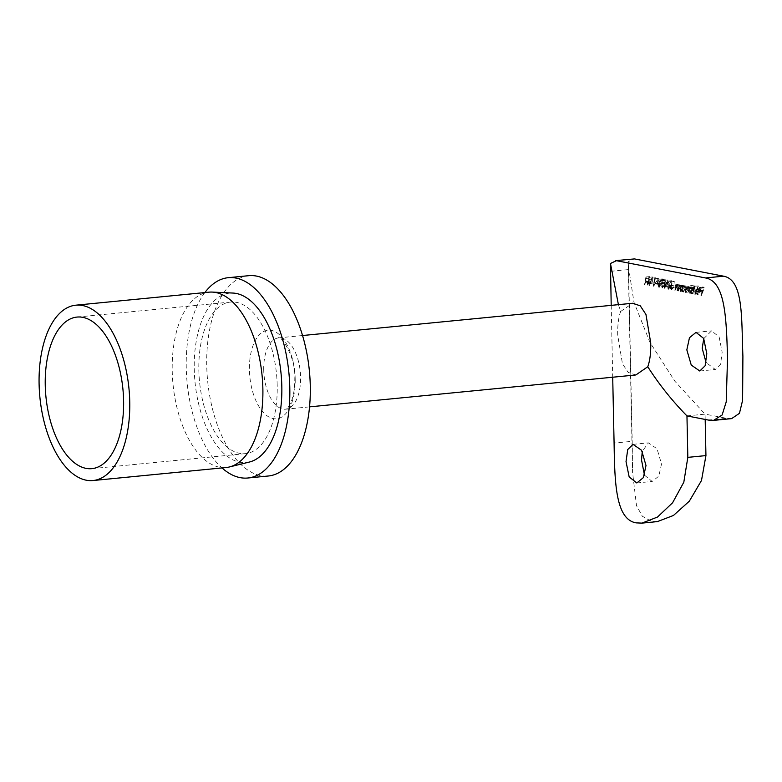 <?xml version="1.0" encoding="UTF-8"?>
<svg xmlns="http://www.w3.org/2000/svg" width="782" height="782" viewBox="0 0 782 782"><rect width="100%" height="100%" fill="white"/><g stroke="black" fill="none" stroke-linecap="round" stroke-linejoin="round"><path stroke-width="0.59" stroke-dasharray="3.91 2.93" d="M644.476 475.173L652.178 481.477L658.815 476.121L661.523 463.97L657.017 448.78L648.395 442.837L642.237 451.37M703.771 338.635L711.542 330.854L719.117 336.895L722.157 352.232L720.554 364.265L715.315 369.495L706.068 362.525M226.115 467.528A88.102 44.75 84.4 0 1 219.38 467.196A88.102 44.75 84.4 0 1 172.226 371.069A88.102 44.75 84.4 0 1 208.98 292.165M277.199 385.438A76.147 38.68 -95.6 0 0 230.622 302.057A76.147 38.68 -95.6 0 0 198.853 370.257A76.147 38.68 -95.6 0 0 245.44 453.638A76.147 38.68 -95.6 0 0 277.199 385.438M249.458 462.015A85.111 43.235 84.4 0 1 239.8 462.23A85.111 43.235 84.4 0 1 194.347 372.574A85.111 43.235 84.4 0 1 232.938 293.055M248.715 275.684A100.643 51.123 -95.6 0 0 206.741 365.82A100.643 51.123 -95.6 0 0 268.304 476.003M204.855 292.576A100.643 51.123 -95.6 0 0 186.253 367.814A100.643 51.123 -95.6 0 0 222 467.929M618.415 304.648L620.644 311.461C618.454 317.609 617.487 325.566 617.721 335.351L622.452 363.728L628.171 372.408L635.864 374.959M698.17 285.821A126.625 107.848 101 0 0 695.003 294.188L695.364 294.257A126.625 107.848 -79 0 1 698.531 285.889L694.543 286.173L695.003 294.188M694.944 287.688L692.06 287.932L694.944 287.688L693.253 288.714A126.625 107.848 -79 0 1 694.68 285.147L694.318 285.078A126.625 107.848 101 0 0 691.141 293.436L691.513 293.504A126.625 107.848 -79 0 1 691.865 292.478L692.95 293.856L695.335 291.051L694.944 287.688M681.581 289.291A126.625 107.848 101 0 0 680.829 291.442L681.19 291.51A126.625 107.848 -79 0 1 683.39 285.557L683.018 285.489A126.625 107.848 101 0 0 682.608 286.564L681.933 285.166L679.099 285.41L681.933 285.166L679.666 287.972A126.625 107.848 101 0 0 678.581 291.002L678.952 291.08A126.625 107.848 -79 0 1 679.949 288.284L681.708 285.909L682.119 287.678L681.581 289.291L680.496 289.399L680.829 291.442M680.545 291.471L680.79 285.811L680.448 286.779L679.284 285.42L678.238 288.108L678.297 291.031L679.196 286.124L681.708 285.909L679.372 286.134L680.408 287.844L682.119 287.678M678.141 288.626A126.625 107.848 101 0 0 677.388 290.777L677.75 290.845A126.625 107.848 -79 0 1 679.949 284.892L679.587 284.824A126.625 107.848 101 0 0 679.167 285.899L678.493 284.501L675.658 284.746L678.493 284.501L676.225 287.307A126.625 107.848 101 0 0 675.149 290.337L675.511 290.405A126.625 107.848 -79 0 1 676.508 287.61L678.268 285.244L678.678 287.014L678.141 288.626L677.056 288.734L677.388 290.777M677.104 290.796L677.349 285.147L677.007 286.104L675.853 284.756L674.798 287.444L674.866 290.366L675.756 285.459L678.268 285.244L675.931 285.469L676.968 287.18L678.678 287.014M671.494 289.858L673.605 287.62L674.299 281.197L673.605 285.098L670.927 285.127L673.214 284.941L671.103 287.121L671.484 289.887M664.827 288.343A126.625 107.848 -79 0 1 665.492 286.466L667.417 286.838L667.633 279.907A126.625 107.848 101 0 0 665.423 285.557L664.954 285.469A126.625 107.848 101 0 0 664.651 286.3L665.12 286.398A126.625 107.848 101 0 0 664.465 288.265L664.505 286.564L665.492 286.466M657.085 283.045A126.625 107.848 101 0 0 656.772 283.886L658.336 284.189A126.625 107.848 -79 0 1 658.649 283.348L655.453 283.211L655.472 284.013L656.772 283.886M655.042 277.698L653.674 286.183L658.532 278.372L654.309 284.462L655.433 277.766L651.504 278.04L653.674 286.183M649.607 285.391A126.625 107.848 -79 0 1 650.272 283.514L652.198 283.886L652.413 276.965A126.625 107.848 101 0 0 650.213 282.615L649.744 282.517A126.625 107.848 101 0 0 649.441 283.358L649.91 283.446A126.625 107.848 101 0 0 649.246 285.322L649.285 283.612L650.272 283.514M686.958 415.907L705.071 414.137L726.586 418.302L708.463 420.081M731.6 418.624L726.586 418.302M705.188 419.445L705.071 414.137L674.846 381.196L649.969 342.389L633.958 302.223L628.259 265.528L628.239 261.745L633.508 258.881M647.965 285.068L649.519 276.623L644.505 284.404L646.431 281.989L648.268 282.351L647.682 285.098L648.356 285.147M662.315 278.881L658.503 279.223L662.315 278.881L659.206 282.898C658.258 285.107 658.209 286.623 659.07 287.444L661.973 283.436C662.98 281.246 663.097 279.721 662.315 278.881M663.889 283.358L664.632 283.944L665.824 279.78L664.162 279.457A126.625 107.848 101 0 0 663.82 280.298L665.199 280.572L664.563 282.761L661.592 282.722L664.153 282.507L661.865 284.922L662.061 288.089L664.309 286.017L662.53 287.229L662.237 284.961L663.889 283.358L661.68 283.543L663.889 283.358M660.946 285.088L661.885 283.553L662.794 284.13L662.295 280.132L660.624 279.809L660.643 280.611L662.031 280.875L662.286 282.976L661.807 282.732L660.585 285.049L662.061 288.089L663.253 286.114L662.022 287.277L662.686 287.238L662.022 287.277L660.946 285.088L662.237 284.961M671.699 280.699L667.887 281.041L671.699 280.699L668.59 284.716C667.633 286.916 667.593 288.431 668.454 289.262L671.347 285.254C672.354 283.064 672.471 281.54 671.699 280.699M685.824 285.919L682.921 286.163L685.824 285.919L684.152 286.896A126.625 107.848 -79 0 1 684.582 285.792L684.221 285.723A126.625 107.848 101 0 0 682.021 291.666L682.393 291.745A126.625 107.848 -79 0 1 682.745 290.718L683.83 292.087L686.215 289.291L685.824 285.919M690.829 290.709A126.625 107.848 101 0 0 689.949 293.201L690.311 293.279A126.625 107.848 -79 0 1 692.51 287.326L692.138 287.258A126.625 107.848 101 0 0 691.738 288.294L691.161 286.955L688.356 287.199L691.161 286.955L689.656 288.206L689.128 286.554L686.303 286.808L689.128 286.554L687.036 289.193A126.625 107.848 101 0 0 685.882 292.419L686.244 292.488A126.625 107.848 -79 0 1 687.398 289.262L688.903 287.297L688.727 290.503A126.625 107.848 101 0 0 687.916 292.81L688.277 292.879A126.625 107.848 -79 0 1 689.353 289.858L690.936 287.698L690.829 290.709L689.607 290.826L689.949 293.201M689.665 293.23L689.91 287.58L689.558 288.499L688.512 287.209L687.603 288.411L686.479 286.818L685.531 289.34L685.599 292.448L686.557 287.532L687.994 292.908L688.463 287.923L690.936 287.698L688.59 287.923L689.607 290.826M688.756 287.297L686.42 287.522L688.756 287.297M697.045 291.569L699.704 292.087L697.837 294.061L697.182 292.605L696.733 292.879L697.818 294.794L700.115 292.018L700.525 289.966L699.802 288.626L696.899 288.871L699.802 288.626L698.15 289.565L697.045 291.569L695.697 291.706L699.704 292.087M698.355 292.214L697.319 294.12L698.023 294.071L696.205 292.703L697.182 292.605M702.627 291.422A126.625 107.848 101 0 0 701.2 295.381L701.562 295.459A126.625 107.848 -79 0 1 704.65 287.307L702.666 286.926A126.625 107.848 101 0 0 702.324 287.756L703.947 288.069A126.625 107.848 101 0 0 702.95 290.581L701.337 290.269A126.625 107.848 101 0 0 701.014 291.109L702.627 291.422L700.838 291.598L701.2 295.381M620.644 311.461L632.589 303.26M657.369 521.614L651.494 521.379L642.345 516.247L636.499 505.622L632.599 472.592L632.198 441.312L614.085 443.081M610.488 271.344L628.601 269.575L628.239 261.745M628.601 269.575L632.198 441.312M611.201 305.351L612.707 377.227M648.073 285.176L645.981 276.975L649.519 276.623M645.981 276.975L649.461 276.613M645.932 276.965L644.505 284.404M644.221 284.433L644.896 284.482M644.612 284.511L645.17 282.116L646.431 281.989M645.17 282.116L648.268 282.351M647.007 282.468L647.682 285.098M646.792 281.628L645.336 281.344L645.991 278.49L646.792 281.628L648.386 281.471L646.929 281.188L648.845 278.216L648.386 281.471M645.336 281.344L646.929 281.188M645.991 278.49L648.845 278.216M649.285 283.612L652.198 283.886M651.22 283.983L648.865 277.327L652.491 276.975M648.865 277.327L652.413 276.965M648.796 277.317L648.904 282.742L650.213 282.615M648.904 282.742L649.744 282.517M648.434 282.644L648.454 283.455L649.441 283.358M648.454 283.455L649.91 283.446M648.923 283.543L649.246 285.322M650.487 283.045L649.275 282.81L649.197 279.409L650.487 283.045L651.787 282.918L650.575 282.683A126.625 107.848 -79 0 1 651.924 279.145L651.787 282.918M649.275 282.81L650.575 282.683M649.197 279.409L651.924 279.145M653.439 286.222L655.003 278.715L658.532 278.372M655.003 278.715L658.141 278.294M654.612 278.636L653.381 284.55L654.309 284.462M653.381 284.55L651.895 278.118L655.433 277.766M655.472 284.013L658.336 284.189M657.036 284.316L657.017 283.514L658.649 283.348M657.017 283.514L655.453 283.211M660.135 283.612L658.688 279.233C657.662 279.545 657.222 280.826 657.379 283.084L658.864 287.463C659.871 287.141 660.301 285.86 660.135 283.612L661.973 283.436M657.379 283.084L659.206 282.898M657.74 283.152L658.698 280.034L659.773 283.543L658.835 286.662L657.74 283.152L659.578 282.967L661.953 279.712L661.611 283.367L659.343 286.613L659.578 282.967M658.561 280.024L661.953 279.712L658.561 280.024M658.962 286.662L659.49 286.613L658.962 286.662M657.936 285.147L658.972 285.049M662.295 280.132L665.824 279.78M660.624 279.809L664.162 279.457M660.643 280.611L663.82 280.298M662.031 280.875L665.199 280.572M662.286 282.976L664.563 282.761M660.585 285.049L661.865 284.922M663.253 286.114L664.309 286.017M662.882 286.046L663.947 285.938M662.794 284.13L664.632 283.944M664.505 286.564L667.417 286.838M666.43 286.935L664.084 280.279L667.711 279.927M664.084 280.279L667.633 279.907M664.006 280.259L664.123 285.684L665.423 285.557M664.123 285.684L664.954 285.469M663.654 285.596L663.674 286.398L664.651 286.3M663.674 286.398L665.12 286.398M664.143 286.486L664.465 288.265M665.697 285.987L664.485 285.753L664.417 282.351L665.697 285.987L667.007 285.86L665.795 285.625A126.625 107.848 -79 0 1 667.144 282.087L667.007 285.86M664.485 285.753L665.795 285.625M664.417 282.351L667.144 282.087M669.519 285.43L668.072 281.051C667.046 281.364 666.606 282.644 666.753 284.902L668.239 289.281C669.255 288.959 669.675 287.678 669.519 285.43L671.347 285.254M666.753 284.902L668.59 284.716M667.114 284.961L668.072 281.852L669.148 285.362L668.219 288.48L667.114 284.961L668.952 284.785L671.337 281.53L670.985 285.176L668.727 288.431L668.952 284.785M667.945 281.843L671.337 281.53L667.945 281.843M668.346 288.48L668.864 288.431L668.346 288.48M667.31 286.965L668.356 286.867M670.682 281.549L671.552 285.303L669.969 287.229L671.288 289.878L672.471 287.727L670.682 281.549L674.299 281.197M670.409 281.921L673.84 281.588M671.552 285.303L673.605 285.098M669.969 287.229L671.103 287.121M672.471 287.727L673.605 287.62M671.933 289.027L671.249 289.066L670.33 287.346L671.22 285.958L672.109 287.688L671.249 289.066L671.767 289.017L671.455 287.229L672.97 285.792L673.224 287.571L671.933 289.017M671.054 285.948L672.97 285.792L671.054 285.948M670.33 287.346L671.455 287.229M672.109 287.688L673.224 287.571M677.349 285.147L679.949 284.892M676.977 285.078L679.587 284.824M677.007 286.104L679.167 285.899M675.189 286.447L677.056 286.271M676.968 287.18L677.056 288.734M680.79 285.811L683.39 285.557M680.418 285.743L683.018 285.489M680.448 286.779L682.608 286.564M678.629 287.111L680.496 286.935M680.408 287.844L680.496 289.399M681.982 286.046L681.738 291.696L682.08 290.777L683.321 292.106L684.807 289.428L683.185 286.173L682.012 287.102L681.982 286.046L684.582 285.792M681.621 285.977L684.221 285.723M682.08 290.777L682.745 290.718M684.807 289.428L686.215 289.291M682.012 287.102L684.152 286.896M683.292 291.403L682.041 288.92L683.194 286.877L684.446 289.36L683.81 291.354L683.448 288.783L685.54 286.652L685.853 289.223L683.292 291.403M682.999 286.867L685.54 286.652L682.999 286.867M682.041 288.92L683.448 288.783M684.446 289.36L685.853 289.223M689.91 287.58L692.51 287.326M689.538 287.512L692.138 287.258M689.558 288.499L691.738 288.294M689.138 287.62L691.65 287.375M687.603 288.411L689.656 288.206M691.053 285.498L690.858 293.465L691.2 292.546L692.441 293.876L693.927 291.197L692.305 287.942L691.132 288.92L691.053 285.498L694.68 285.147M690.692 285.43L694.318 285.078M691.2 292.546L691.865 292.478M693.927 291.197L695.335 291.051M691.132 288.92L693.253 288.714M692.412 293.162L691.161 290.689L692.314 288.646L693.566 291.129L692.93 293.113L692.569 290.552L694.66 288.411L694.973 290.992L692.412 293.162M692.119 288.636L694.66 288.411L692.119 288.636M691.161 290.689L692.569 290.552M693.566 291.129L694.973 290.992M694.719 294.208L695.364 294.257M695.081 294.286L694.915 286.251L698.531 285.889M696.205 292.703L696.733 292.879M695.882 292.967L697.29 294.814L698.717 292.155L700.115 292.018M698.717 292.155L698.336 290.171L700.525 289.966M698.336 290.171L697.153 288.881L695.98 289.78L698.15 289.565M695.98 289.78L695.697 291.706M698.306 291.51L696.048 291.07L697.153 289.584L698.306 291.51L699.939 291.344L697.681 290.914L699.489 289.35L699.939 291.344M696.957 289.575L699.489 289.35L696.957 289.575M696.048 291.07L697.681 290.914M697.925 290.269L700.046 290.063M700.916 295.41L701.562 295.459M701.278 295.488L701.122 287.649L704.65 287.307M701.122 287.649L699.137 287.268L702.666 286.926M699.137 287.268L699.157 288.069L702.324 287.756M699.157 288.069L703.947 288.069M700.77 288.382L700.819 290.796L702.95 290.581M700.819 290.796L699.206 290.484L701.337 290.269M699.206 290.484L699.225 291.285L701.014 291.109M699.225 291.285L700.838 291.598M263.72 369.964A35.835 18.201 84.4 0 1 278.666 337.863A35.835 18.201 84.4 0 1 300.591 377.1A35.835 18.201 84.4 0 1 285.645 409.201A35.835 18.201 84.4 0 1 263.72 369.964M295.195 378.928A44.486 22.6 -95.6 0 0 271.393 330.385A44.486 22.6 -95.6 0 0 249.429 370.062A44.486 22.6 -95.6 0 0 273.241 418.605A44.486 22.6 -95.6 0 0 295.195 378.928M659.773 283.543L661.611 283.367M669.148 285.362L670.985 285.176M671.973 285.362L674.035 285.166M674.798 287.444L676.225 287.307M675.169 287.747L676.508 287.61M678.238 288.108L679.666 287.972M678.61 288.411L679.949 288.284M685.531 289.34L687.036 289.193M685.892 289.408L687.398 289.262M687.583 290.611L688.727 290.503M687.935 289.995L689.353 289.858M633.029 444.342L648.395 442.837M696.019 332.37L711.542 330.854M230.622 302.057L77.007 317.072M302.566 335.527L278.666 337.863C278.803 333.797 295.87 354.236 294.794 378.547C294.863 388.488 293.524 396.523 290.767 402.642L288.49 406.669L285.645 409.201L309.545 406.865M245.44 453.638L91.826 468.653M628.259 265.528L632.599 472.592M699.802 371.01L715.315 369.495M636.812 482.973L652.178 481.477"/><path stroke-width="1.17" d="M642.237 451.37L641.553 460.099L644.476 475.173M626.03 461.615L627.711 449.572L633.029 444.342L641.582 450.285L646 465.486L643.371 477.616L636.812 482.973L629.168 476.942L626.03 461.615M706.068 362.525L702.187 348.361L703.771 338.635M706.801 353.738L703.663 338.411L696.019 332.37L689.46 337.736L686.831 349.867L691.249 365.057L699.802 371.01L705.12 365.781L706.801 353.738M75.844 305.185L208.98 292.165A88.102 44.75 84.4 0 1 212.284 292.087A88.102 44.75 84.4 0 1 215.715 292.497A88.102 44.75 84.4 0 1 262.869 388.625A88.102 44.75 84.4 0 1 229.38 466.971A88.102 44.75 84.4 0 1 226.115 467.528L92.99 480.539A88.102 44.75 84.4 0 1 39.1 384.089A88.102 44.75 84.4 0 1 75.844 305.185A88.102 44.75 84.4 0 1 129.744 401.645A88.102 44.75 84.4 0 1 92.99 480.539M45.248 385.272A76.147 38.68 84.4 0 1 77.007 317.072A76.147 38.68 84.4 0 1 123.595 400.452A76.147 38.68 84.4 0 1 91.826 468.653A76.147 38.68 84.4 0 1 45.248 385.272M212.284 292.087L232.938 293.055A85.111 43.235 84.4 0 1 236.262 293.455A85.111 43.235 84.4 0 1 281.344 376.856A85.111 43.235 84.4 0 1 249.458 462.015L229.38 466.971M222 467.929A100.643 51.123 -95.6 0 0 247.826 478.007L268.304 476.003A100.643 51.123 -95.6 0 0 310.278 385.868A100.643 51.123 -95.6 0 0 248.715 275.684L228.236 277.688A100.643 51.123 -95.6 0 0 204.855 292.576M247.826 478.007A100.643 51.123 -95.6 0 0 289.799 387.872A100.643 51.123 -95.6 0 0 228.236 277.688M302.566 335.527L632.589 303.269L640.263 305.811L645.961 314.481L650.722 342.868C650.956 352.643 649.979 360.6 647.77 366.758C659.079 384.412 672.139 400.795 686.958 415.907L687.828 457.362L705.941 455.593L701.483 480.519L689.333 501.174L673.449 515.465L657.369 521.614L641.963 523.119L657.515 517.039L672.579 502.787L683.82 482.191L687.828 457.362M309.545 406.865L635.864 374.959L647.77 366.758M742.9 356.25L742.597 400.355L739.449 413.326L731.6 418.624L713.555 420.384L722.109 415.017L726.224 401.88L727.543 357.745C726.283 319.085 725.579 281.422 705.491 277.952L723.604 276.183C743.584 279.897 741.385 317.267 742.9 356.25M634.505 258.92L615.405 260.65L634.505 258.92L723.604 276.183M705.188 419.445L705.941 455.593M705.491 277.952L616.382 260.689L610.459 263.485L611.201 305.351M612.707 377.227L614.085 443.081C614.72 481.692 615.375 519.414 636.137 522.875L641.963 523.119M610.459 263.485L618.415 304.648M686.958 415.907L708.463 420.081L713.555 420.384"/></g></svg>
